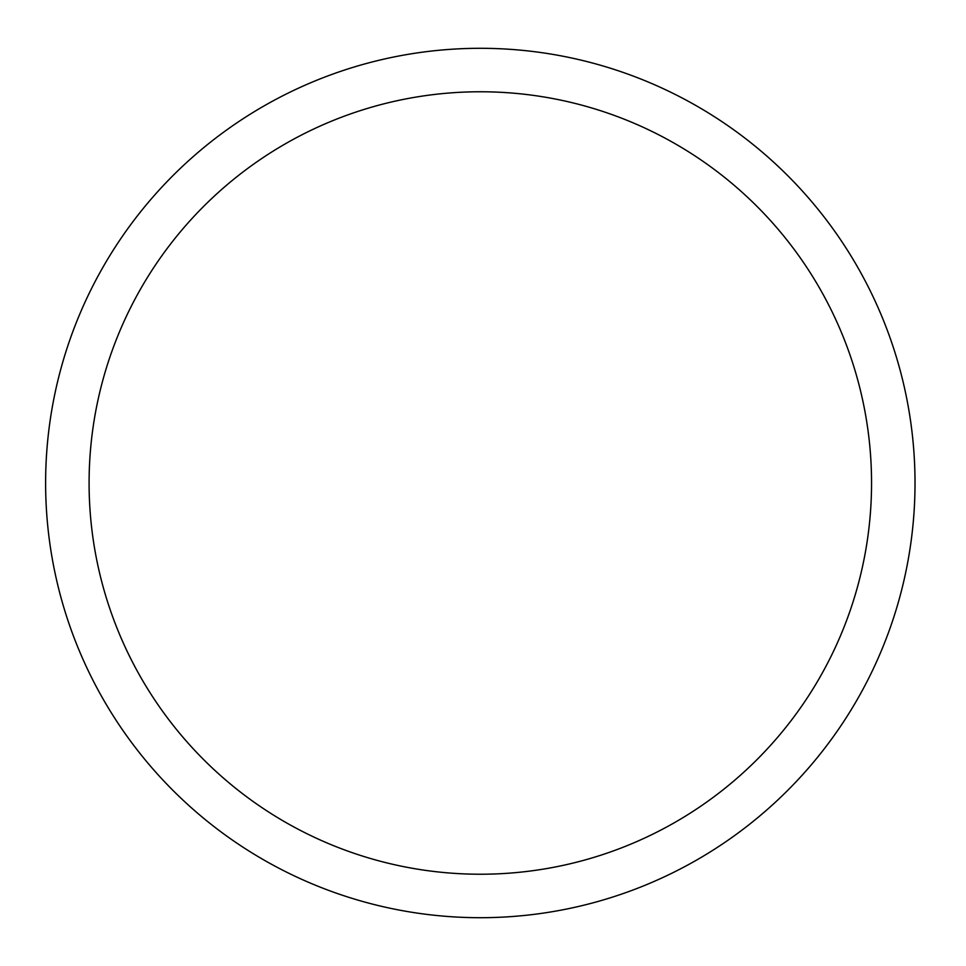 <?xml version="1.0" encoding="UTF-8"?>
<svg xmlns="http://www.w3.org/2000/svg" width="966" height="966" viewBox="0 0 966 966"><rect width="100%" height="100%" fill="white"/><g stroke="black" fill="none" stroke-linecap="round" stroke-linejoin="round"><path stroke-width="1.45" d="M480.319 91.77A391.23 391.23 0 0 0 89.089 483A391.23 391.23 0 0 0 480.319 874.23A391.23 391.23 0 0 0 871.549 483A391.23 391.23 0 0 0 480.319 91.77M480.319 48.3A434.7 434.7 0 0 1 915.019 483A434.7 434.7 0 0 1 480.319 917.7A434.7 434.7 0 0 1 45.619 483A434.7 434.7 0 0 1 480.319 48.3A434.7 434.7 0 0 0 45.619 483A434.7 434.7 0 0 0 480.319 917.7A434.7 434.7 0 0 0 915.019 483A434.7 434.7 0 0 0 480.319 48.3A434.7 434.7 0 0 0 45.619 483A434.7 434.7 0 0 0 480.319 917.7"/></g></svg>
